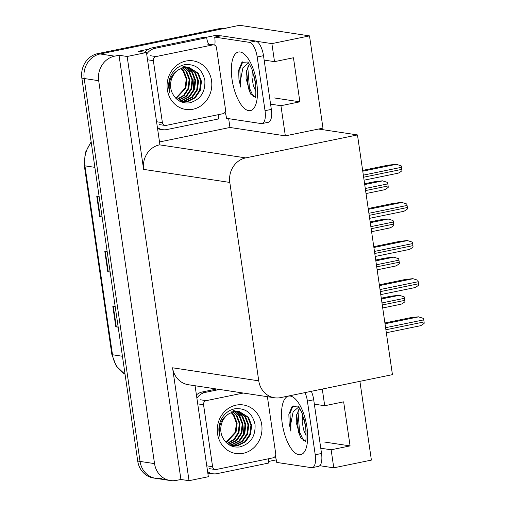 <?xml version="1.0" encoding="UTF-8"?>
<svg xmlns="http://www.w3.org/2000/svg" width="506" height="506" viewBox="0 0 506 506"><rect width="100%" height="100%" fill="white"/><g stroke="black" fill="none" stroke-linecap="round" stroke-linejoin="round"><path stroke-width="0.76" d="M276.282 459.878L268.534 461.466M210.49 473.395L207.941 473.92M228.661 118.651L229.952 127.474L159.51 141.952M205.442 37.495L216.492 35.224L216.707 36.685M256.46 41.277L271.886 43.611L309.508 35.882L322.967 128.132L318.546 129.043L357.47 134.931L245.733 157.891L159.542 144.843L159.921 144.76L146.462 52.51L138.34 51.283L148.631 49.171M245.733 157.891A21.056 19.133 98.6 0 0 229.806 182.432L258.749 380.841L172.559 367.792L189.029 480.7L208.345 476.734L195.076 385.743M172.559 367.792A21.056 19.133 98.6 0 0 188.346 384.724L274.537 397.773A21.056 19.133 98.6 0 0 280.703 397.608L392.441 374.649L357.47 134.931M159.542 144.843A21.056 19.133 98.6 0 0 143.615 169.383L127.145 56.482L119.024 55.249L180.914 479.473L176.493 480.377A21.056 19.133 -81.4 0 1 170.326 480.548A21.056 19.133 -81.4 0 1 154.539 463.616L98.683 80.701A21.056 19.133 -81.4 0 1 114.603 56.16L119.024 55.249M146.462 52.51L127.145 56.482M309.508 35.882L239.616 25.3L100.106 53.965L220.679 29.19A21.056 19.133 -81.4 0 1 226.846 29.025M220.705 35.863L216.492 35.224M161.99 478.183A21.056 19.133 -81.4 0 1 155.829 478.353L153.508 477.999A21.056 19.133 -81.4 0 1 137.721 461.067L81.858 78.158L84.179 78.506A21.056 19.133 -81.4 0 1 100.106 53.965A21.056 19.133 -81.4 0 0 84.179 78.506L140.042 461.421L84.179 78.506L98.683 80.701M155.829 478.353A21.056 19.133 -81.4 0 1 140.042 461.421A21.056 19.133 -81.4 0 0 155.829 478.353L170.326 480.548M359.905 381.334L371.398 460.099L333.77 467.829L319.76 465.71M189.029 480.7L180.914 479.473M258.749 380.841A21.056 19.133 98.6 0 0 274.537 397.773M318.546 129.043L285.346 135.861L229.952 127.474M320.772 448.221L331.139 449.796L333.77 467.829M322.284 389.063L324.713 405.736L314.346 404.161M270.577 104.141L280.944 105.71L285.346 135.861M271.886 43.611L274.518 61.65L264.151 60.081M280.944 105.71L299.881 101.82L293.455 57.76L274.518 61.65M274.075 97.911L299.881 101.82M331.139 449.796L350.082 445.9L343.65 401.84L324.713 405.736M324.27 441.997L350.082 445.9M118.157 326.99L116.298 326.895A5.617 0.746 171.7 0 1 115.817 326.844L118.189 327.205M115.178 306.554L112.806 306.193L115.817 326.844M102.092 216.84L100.232 216.739A5.617 0.746 171.7 0 1 99.752 216.695L102.123 217.055M99.106 196.404L96.735 196.043L99.752 216.695M110.125 271.912L108.265 271.817A5.617 0.746 171.7 0 1 107.784 271.773L110.156 272.133M107.145 251.476L104.774 251.115L107.784 271.773M81.858 78.158A21.056 19.133 -81.4 0 1 97.784 53.611L218.358 28.842A21.056 19.133 -81.4 0 1 223.709 28.57M381.284 298.179L390.765 296.231L399.107 295.238L404.161 296.82A3.51 1.391 78.4 0 1 404.509 298.3L404.813 300.362A3.51 1.391 78.4 0 1 404.889 301.797C402.789 303.429 401.397 304.239 400.708 304.232M384.895 322.954L410.024 317.793L418.367 316.807L423.414 318.388A3.51 1.391 78.4 0 1 423.762 319.862L424.066 321.924A3.51 1.391 78.4 0 1 424.142 323.359C422.042 324.991 420.65 325.807 419.961 325.801M375.718 260.04L385.205 258.092L393.548 257.099L398.595 258.68A3.51 1.391 78.4 0 1 398.943 260.16L399.247 262.222A3.51 1.391 78.4 0 1 399.323 263.658C397.223 265.289 395.831 266.099 395.142 266.093M370.158 221.9L379.639 219.952L387.982 218.959L393.035 220.54A3.51 1.391 78.4 0 1 393.383 222.02L393.681 224.082A3.51 1.391 78.4 0 1 393.757 225.518C391.663 227.15 390.265 227.959 389.576 227.953M364.592 183.76L374.073 181.812L382.416 180.819L387.469 182.4A3.51 1.391 78.4 0 1 387.817 183.88L388.115 185.942A3.51 1.391 78.4 0 1 388.197 187.378C386.097 189.01 384.705 189.82 384.016 189.813M379.336 284.815L404.458 279.654L412.801 278.667L417.848 280.248A3.51 1.391 78.4 0 1 418.196 281.722L418.5 283.784A3.51 1.391 78.4 0 1 418.576 285.22C416.482 286.851 415.084 287.667 414.395 287.661M373.77 246.675L398.892 241.514L407.235 240.527L412.289 242.108A3.51 1.391 78.4 0 1 412.637 243.582L412.934 245.644A3.51 1.391 78.4 0 1 413.01 247.08C410.916 248.712 409.525 249.528 408.829 249.515M368.204 208.535L393.326 203.374L401.675 202.387L406.723 203.969A3.51 1.391 78.4 0 1 407.071 205.442L407.374 207.504A3.51 1.391 78.4 0 1 407.45 208.94C405.35 210.572 403.959 211.381 403.269 211.375M362.644 170.395L387.767 165.234L396.109 164.248L401.157 165.829A3.51 1.391 78.4 0 1 401.505 167.303L401.808 169.365A3.51 1.391 78.4 0 1 401.884 170.8C399.791 172.432 398.393 173.242 397.703 173.235M255.315 96.861L250.331 93.648L246.049 78.525L246.27 71.479L249.42 64.287M248.484 62.953L242.931 67.747L240.711 79.221L240.704 87.114L238.958 79.385L238.661 70.226L241.881 62.383L247.504 62.017M252.292 70.195L251.975 77.418L253.323 85.47L256.03 91.89M253.917 75.135L255.966 87.07M255.701 41.049L249.388 42.346L214.702 37.096L221.014 35.799L255.701 41.049A14.041 5.566 78.4 0 1 263.506 55.698L271.342 109.397A14.041 5.566 78.4 0 1 268.37 122.269L262.057 123.565A14.041 5.566 78.4 0 1 261.235 123.584L226.555 118.334A14.041 5.566 78.4 0 0 225.05 112.111M249.388 42.346A14.041 5.566 78.4 0 1 257.193 56.995L265.03 110.694A14.041 5.566 78.4 0 1 262.057 123.565M214.702 37.096A14.041 5.566 78.4 0 1 214.753 45.16M157.568 128.663A14.041 12.751 98.6 0 0 159.826 129.239L162.73 129.675A14.041 12.751 -81.4 0 1 157.391 127.417M218.263 114.691A14.041 12.751 -81.4 0 0 218.605 118.929L166.841 129.568A14.041 12.751 -81.4 0 1 162.73 129.675M208.706 44.092A14.041 12.751 -81.4 0 1 206.752 37.697L203.848 37.254L152.085 47.893A14.041 12.751 98.6 0 0 144.855 52.27M146.696 54.123A14.041 12.751 -81.4 0 1 154.988 48.329L206.752 37.697M254.708 78.297L255.625 83.579M246.498 70.157L248.433 88.297L250.97 94.603M248.193 65.685L247.813 67.526L249.439 88.088L253.474 96.836M242.855 61.669L239.793 69.17L240.704 87.114M305.51 440.947L300.526 437.728L296.244 422.611L296.465 415.565L299.615 408.374M298.685 407.039L293.126 411.833L290.906 423.307L290.899 431.201L289.154 423.471L288.856 414.313L292.076 406.47L297.699 406.103M302.487 414.281L302.177 421.504L303.518 429.556L306.225 435.976M304.112 419.221L306.168 431.156M311.329 391.315A14.041 5.566 78.4 0 1 313.707 399.784L321.538 453.484A14.041 5.566 78.4 0 1 318.565 466.355L312.253 467.652A14.041 5.566 78.4 0 1 311.437 467.67L276.75 462.421A14.041 5.566 78.4 0 0 275.251 456.197M305.01 392.612A14.041 5.566 78.4 0 1 307.395 401.081L315.225 454.78A14.041 5.566 78.4 0 1 312.253 467.652M207.77 472.743A14.041 12.751 98.6 0 0 210.022 473.325L212.925 473.761A14.041 12.751 -81.4 0 1 207.586 471.503M268.458 458.771A14.041 12.751 -81.4 0 0 268.8 463.015L217.036 473.654A14.041 12.751 -81.4 0 1 212.925 473.761M216.688 389.013L202.28 391.973A14.041 12.751 98.6 0 0 196.417 394.952M196.891 398.209A14.041 12.751 -81.4 0 1 205.183 392.416L219.591 389.456M304.903 422.383L305.826 427.665M296.693 414.243L298.629 432.383L301.165 438.689M298.388 409.771L298.009 411.606L299.634 432.175L303.67 440.922M293.05 405.755L289.995 413.257L290.899 431.201M185.923 61.062A24.566 22.321 -81.4 0 1 211.533 80.618A24.566 22.321 -81.4 0 1 192.95 109.252A24.566 22.321 -81.4 0 1 167.341 89.695A24.566 22.321 -81.4 0 1 185.923 61.062M189.541 102.857C200.351 99.796 205.449 92.301 204.848 80.372C202.185 69.063 195.525 63.819 184.867 64.648C178.491 65.944 173.748 69.784 170.63 76.178C168.365 81.542 168.062 86.969 169.725 92.453C167.834 81.827 170.977 74.148 179.156 69.417A17.546 15.945 98.6 0 0 172.236 92.971C175.961 100.371 181.73 103.667 189.541 102.857M181.812 101.744L186.727 101.579L194.525 97.69L199.623 90.239L200.724 81.232L197.599 73.098L188.51 67.273M179.788 101.251L182.173 101.807L187.454 101.687L195.253 97.797L200.351 90.346L201.451 81.346L198.32 73.212L188.877 67.323L183.159 67.374M188.877 67.323L183.88 67.488L179.156 69.417M180.376 101.421L183.83 101.137L191.622 97.247L196.726 89.796L197.827 80.796L194.696 72.662L187.043 67.171M186.689 67.07L185.613 66.836M180.731 101.516L184.551 101.251L192.35 97.361L197.448 89.91L198.548 80.903L195.424 72.769L187.41 67.184M187.056 67.096L180.984 67.045M179.232 100.934L180.927 100.7L188.725 96.81L193.823 89.36L194.924 80.353L191.799 72.219L185.55 67.228M179.478 101.08L181.654 100.808L189.453 96.918L194.551 89.467L195.651 80.467L192.52 72.333L185.923 67.197M185.575 67.07L184.513 66.741M184.152 66.653L183.077 66.444M178.131 100.239L185.866 96.33L190.926 88.923L192.027 79.916L188.896 71.782L184.026 67.456M178.416 100.435L186.55 96.482L191.647 89.031L192.748 80.024L189.623 71.89L184.412 67.38M176.961 99.347L183.684 95.223L188.023 88.48L189.124 79.48L185.999 71.346L182.483 67.861M177.258 99.587L184.235 95.501L188.751 88.588L189.851 79.587L186.72 71.454L182.868 67.741M175.772 98.246L185.126 88.044L186.227 79.037L183.096 70.903L180.901 68.474M176.069 98.543L185.847 88.152L186.948 79.151L183.823 71.011L181.3 68.304M166.05 125.418A3.51 3.188 -81.4 0 1 165.026 125.444A3.51 3.188 -81.4 0 1 162.394 122.623L153.356 60.663A3.51 3.188 -81.4 0 1 156.006 56.571L212.824 44.901A3.51 3.188 -81.4 0 1 213.848 44.87A3.51 3.188 -81.4 0 1 216.479 47.691L225.524 109.65A3.51 3.188 -81.4 0 1 222.868 113.742L166.05 125.418M191.508 93.718L193.248 90.036L194.127 76.773M236.119 405.148A24.566 22.321 -81.4 0 1 261.728 424.705A24.566 22.321 -81.4 0 1 243.152 453.338A24.566 22.321 -81.4 0 1 217.542 433.781A24.566 22.321 -81.4 0 1 236.119 405.148M239.743 446.943C250.546 443.882 255.644 436.387 255.043 424.458C252.38 413.149 245.72 407.906 235.062 408.734C228.693 410.031 223.943 413.87 220.825 420.265C218.56 425.628 218.263 431.055 219.92 436.539C218.029 425.913 221.173 418.234 229.357 413.503A17.546 15.945 98.6 0 0 222.431 437.057C226.157 444.458 231.925 447.753 239.743 446.943M232.007 445.83L236.928 445.666L244.721 441.77L249.819 434.325L250.919 425.318L247.795 417.184L238.705 411.359M229.99 445.331L232.368 445.887L237.649 445.773L245.448 441.883L250.546 434.433L251.646 425.426L248.516 417.292L239.072 411.41L233.355 411.46M239.072 411.41L234.076 411.568L229.357 413.503M230.572 445.508L234.025 445.223L241.824 441.333L246.922 433.882L248.022 424.882L244.891 416.748L237.238 411.258M236.884 411.157L235.809 410.923M230.926 445.603L234.752 445.331L242.545 441.441L247.643 433.996L248.743 424.989L245.619 416.855L237.611 411.264M237.251 411.176L231.179 411.131M229.427 445.021L231.128 444.787L238.921 440.897L244.018 433.446L245.119 424.439L241.994 416.305L235.745 411.315M229.673 445.166L231.849 444.894L239.648 441.004L244.746 433.553L245.846 424.553L242.716 416.419L236.119 411.283M235.771 411.157L234.708 410.828M234.354 410.739L233.272 410.53M228.332 444.325L236.068 440.416L241.122 433.003L242.222 424.003L239.091 415.869L234.227 411.536M228.617 444.515L236.745 440.568L241.843 433.117L242.943 424.11L239.819 415.976L234.607 411.467M227.162 443.433L233.88 439.309L238.218 432.567L239.319 423.56L236.194 415.426L232.678 411.947M227.453 443.673L234.43 439.587L238.946 432.674L240.046 423.674L236.916 415.54L233.07 411.827M225.967 442.333L235.322 432.13L236.422 423.124L233.291 414.99L231.103 412.561M226.264 442.63L236.043 432.238L237.143 423.231L234.019 415.097L231.495 412.384M267.396 396.691L275.719 453.737A3.51 3.188 -81.4 0 1 273.063 457.829L216.252 469.498A3.51 3.188 -81.4 0 1 215.221 469.53A3.51 3.188 -81.4 0 1 212.59 466.709L203.551 404.749A3.51 3.188 -81.4 0 1 206.208 400.657L243.278 393.042M241.71 437.804L243.443 434.123L244.322 420.859M114.603 56.16L97.784 53.611M154.539 463.616L137.721 461.067M229.806 182.432L143.615 169.383M125.077 374.389L116.266 366.11L111.858 354.472A7.021 0.93 -8.3 0 0 112.49 354.757A28.077 25.509 98.6 0 0 125.058 374.282M91.238 142.433A28.077 25.509 98.6 0 0 84.932 165.841A7.021 0.93 171.7 0 1 84.3 165.563L85.166 152.901L91.15 141.819M94.869 167.347L84.932 165.841L112.49 354.757L122.433 356.262M218.358 28.842L220.679 29.19M108.265 271.817L105.254 251.191M100.232 216.739L97.222 196.113M116.298 326.895L113.293 306.269M382.277 304.991L404.813 300.362M381.973 302.93L404.509 298.3M381.397 298.983L399.398 295.283M385.895 329.767L424.066 321.924M385.591 327.705L423.762 319.862M385.015 323.758L418.652 316.851M376.711 266.852L399.247 262.222M376.413 264.79L398.943 260.16M375.838 260.843L393.839 257.143M371.151 228.712L393.681 224.082M370.847 226.65L393.383 222.02M370.272 222.703L388.273 219.003M365.585 190.572L388.115 185.942M365.281 188.51L387.817 183.88M364.706 184.564L382.707 180.863M380.329 291.627L418.5 283.784M380.025 289.565L418.196 281.722M379.449 285.618L413.092 278.711M374.763 253.487L412.934 245.644M374.465 251.425L412.637 243.582M373.89 247.478L407.526 240.565M369.203 215.347L407.374 207.504M368.899 213.285L407.071 205.442M368.324 209.339L401.96 202.425M363.637 177.208L401.808 169.365M363.333 175.146L401.505 167.303M362.758 171.199L396.4 164.286M256.763 83.186A29.905 11.847 78.4 0 1 248.686 110.643A29.905 11.847 78.4 0 1 232.052 79.442A29.905 11.847 78.4 0 1 240.129 51.985A29.905 11.847 78.4 0 1 256.763 83.186M154.988 48.329L152.085 47.893M263.506 55.698L257.193 56.995M265.03 110.694L271.342 109.397M306.959 427.273A29.905 11.847 78.4 0 1 298.882 454.73A29.905 11.847 78.4 0 1 282.247 423.528A29.905 11.847 78.4 0 1 290.324 396.072A29.905 11.847 78.4 0 1 306.959 427.273M205.183 392.416L202.28 391.973M313.707 399.784L307.395 401.081M315.225 454.78L321.538 453.484M162.394 122.623L156.594 121.744M212.824 44.901L207.024 44.022M156.006 56.571L150.206 55.692M153.356 60.663L147.556 59.784M212.59 466.709L206.79 465.83M206.208 400.657L200.408 399.778M203.551 404.749L197.751 403.87M111.858 354.472L84.3 165.563M382.713 307.971L400.967 304.22M386.325 332.746L420.22 325.782M377.147 269.831L395.401 266.08M371.581 231.691L389.841 227.94M366.021 193.551L384.275 189.801M380.765 294.606L414.661 287.642M375.199 256.466L409.095 249.502M369.633 218.326L403.529 211.363M364.067 180.187L397.963 173.223M255.075 97.525C255.91 98.246 256.049 93.275 255.498 82.617L252.077 69.651C250.065 65.211 248.642 62.731 247.82 62.213L247.927 62.295M305.27 441.611C306.105 442.333 306.25 437.361 305.694 426.703L302.278 413.737C300.26 409.297 298.837 406.818 298.015 406.299L298.129 406.381M182.173 101.807L181.445 101.693M165.026 125.444L159.226 124.565M213.848 44.87L208.048 43.99M232.368 445.887L231.64 445.78M215.221 469.53L209.421 468.651"/></g></svg>
